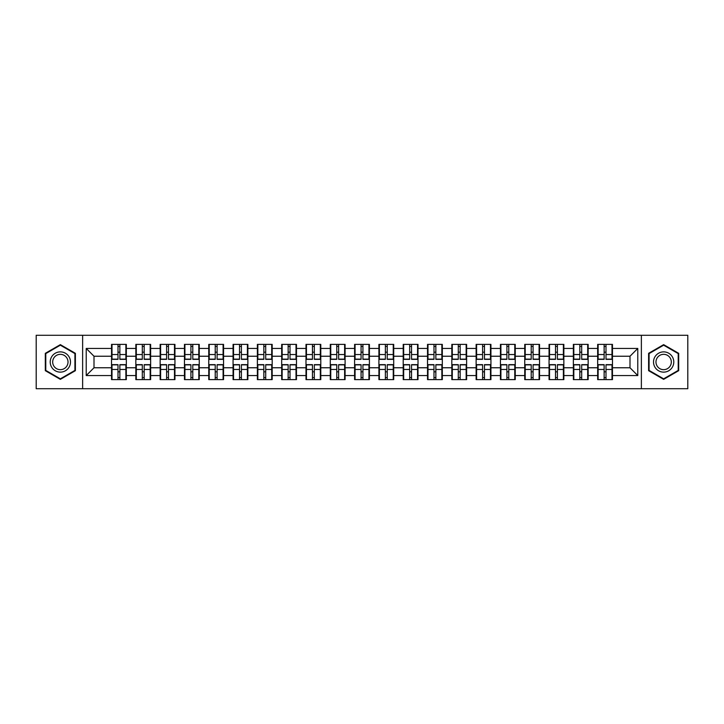 <?xml version="1.0" encoding="UTF-8"?>
<svg xmlns="http://www.w3.org/2000/svg" width="724" height="724" viewBox="0 0 724 724"><rect width="100%" height="100%" fill="white"/><g stroke="black" fill="none" stroke-linecap="round" stroke-linejoin="round"><path stroke-width="1.09" d="M641.364 388.725L687.8 388.725L687.8 335.275L641.364 335.275L641.364 388.725L82.636 388.725L82.636 335.275L36.2 335.275L36.2 388.725L82.636 388.725M612.468 371.892L611.997 371.892M598.133 371.892L597.662 371.892M597.662 352.108L598.133 352.108M611.997 352.108L612.468 352.108M612.468 350.081L611.997 350.081M598.133 350.081L597.662 350.081M597.662 373.919L598.133 373.919M611.997 373.919L612.468 373.919M588.159 371.892L587.689 371.892M573.824 371.892L573.354 371.892M573.354 352.108L573.824 352.108M587.689 352.108L588.159 352.108M588.159 350.081L587.689 350.081M573.824 350.081L573.354 350.081M573.354 373.919L573.824 373.919M587.689 373.919L588.159 373.919M563.851 371.892L563.39 371.892M549.516 371.892L549.054 371.892M549.054 352.108L549.516 352.108M563.39 352.108L563.851 352.108M563.851 350.081L563.39 350.081M549.516 350.081L549.054 350.081M549.054 373.919L549.516 373.919M563.39 373.919L563.851 373.919M539.543 371.892L539.081 371.892M525.208 371.892L524.746 371.892M524.746 352.108L525.208 352.108M539.081 352.108L539.543 352.108M539.543 350.081L539.081 350.081M525.208 350.081L524.746 350.081M524.746 373.919L525.208 373.919M539.081 373.919L539.543 373.919M515.244 371.892L514.773 371.892M500.908 371.892L500.438 371.892M500.438 352.108L500.908 352.108M514.773 352.108L515.244 352.108M515.244 350.081L514.773 350.081M500.908 350.081L500.438 350.081M500.438 373.919L500.908 373.919M514.773 373.919L515.244 373.919M490.935 371.892L490.465 371.892M476.6 371.892L476.13 371.892M476.13 352.108L476.6 352.108M490.465 352.108L490.935 352.108M490.935 350.081L490.465 350.081M476.6 350.081L476.13 350.081M476.13 373.919L476.6 373.919M490.465 373.919L490.935 373.919M466.627 371.892L466.156 371.892M452.292 371.892L451.821 371.892M451.821 352.108L452.292 352.108M466.156 352.108L466.627 352.108M466.627 350.081L466.156 350.081M452.292 350.081L451.821 350.081M451.821 373.919L452.292 373.919M466.156 373.919L466.627 373.919M442.319 371.892L441.857 371.892M427.984 371.892L427.522 371.892M427.522 352.108L427.984 352.108M441.857 352.108L442.319 352.108M442.319 350.081L441.857 350.081M427.984 350.081L427.522 350.081M427.522 373.919L427.984 373.919M441.857 373.919L442.319 373.919M418.01 371.892L417.549 371.892M403.675 371.892L403.214 371.892M403.214 352.108L403.675 352.108M417.549 352.108L418.01 352.108M418.01 350.081L417.549 350.081M403.675 350.081L403.214 350.081M403.214 373.919L403.675 373.919M417.549 373.919L418.01 373.919M393.711 371.892L393.241 371.892M379.376 371.892L378.905 371.892M378.905 352.108L379.376 352.108M393.241 352.108L393.711 352.108M393.711 350.081L393.241 350.081M379.376 350.081L378.905 350.081M378.905 373.919L379.376 373.919M393.241 373.919L393.711 373.919M369.403 371.892L368.932 371.892M355.068 371.892L354.597 371.892M354.597 352.108L355.068 352.108M368.932 352.108L369.403 352.108M369.403 350.081L368.932 350.081M355.068 350.081L354.597 350.081M354.597 373.919L355.068 373.919M368.932 373.919L369.403 373.919M345.095 371.892L344.624 371.892M330.759 371.892L330.289 371.892M330.289 352.108L330.759 352.108M344.624 352.108L345.095 352.108M345.095 350.081L344.624 350.081M330.759 350.081L330.289 350.081M330.289 373.919L330.759 373.919M344.624 373.919L345.095 373.919M320.786 371.892L320.325 371.892M306.451 371.892L305.99 371.892M305.99 352.108L306.451 352.108M320.325 352.108L320.786 352.108M320.786 350.081L320.325 350.081M306.451 350.081L305.99 350.081M305.99 373.919L306.451 373.919M320.325 373.919L320.786 373.919M296.478 371.892L296.016 371.892M282.143 371.892L281.681 371.892M281.681 352.108L282.143 352.108M296.016 352.108L296.478 352.108M296.478 350.081L296.016 350.081M282.143 350.081L281.681 350.081M281.681 373.919L282.143 373.919M296.016 373.919L296.478 373.919M272.179 371.892L271.708 371.892M257.844 371.892L257.373 371.892M257.373 352.108L257.844 352.108M271.708 352.108L272.179 352.108M272.179 350.081L271.708 350.081M257.844 350.081L257.373 350.081M257.373 373.919L257.844 373.919M271.708 373.919L272.179 373.919M247.87 371.892L247.4 371.892M233.535 371.892L233.065 371.892M233.065 352.108L233.535 352.108M247.4 352.108L247.87 352.108M247.87 350.081L247.4 350.081M233.535 350.081L233.065 350.081M233.065 373.919L233.535 373.919M247.4 373.919L247.87 373.919M223.562 371.892L223.092 371.892M209.227 371.892L208.756 371.892M208.756 352.108L209.227 352.108M223.092 352.108L223.562 352.108M223.562 350.081L223.092 350.081M209.227 350.081L208.756 350.081M208.756 373.919L209.227 373.919M223.092 373.919L223.562 373.919M199.254 371.892L198.792 371.892M184.919 371.892L184.457 371.892M184.457 352.108L184.919 352.108M198.792 352.108L199.254 352.108M199.254 350.081L198.792 350.081M184.919 350.081L184.457 350.081M184.457 373.919L184.919 373.919M198.792 373.919L199.254 373.919M174.946 371.892L174.484 371.892M160.61 371.892L160.149 371.892M160.149 352.108L160.61 352.108M174.484 352.108L174.946 352.108M174.946 350.081L174.484 350.081M160.61 350.081L160.149 350.081M160.149 373.919L160.61 373.919M174.484 373.919L174.946 373.919M150.646 371.892L150.176 371.892M136.311 371.892L135.84 371.892M135.84 352.108L136.311 352.108M150.176 352.108L150.646 352.108M150.646 350.081L150.176 350.081M136.311 350.081L135.84 350.081M135.84 373.919L136.311 373.919M150.176 373.919L150.646 373.919M641.364 335.275L82.636 335.275M629.998 367.765L629.998 356.235L612.468 356.235L612.468 367.765L629.998 367.765L637.781 375.557L637.781 348.443L612.468 348.443L612.468 344.398L597.662 344.398L597.662 356.235L588.159 356.235L588.159 367.765L597.662 367.765L597.662 356.235M637.781 375.557L612.468 375.557L612.468 379.602L597.662 379.602L597.662 375.557L588.159 375.557L588.159 379.602L573.354 379.602L573.354 375.557L563.851 375.557L563.851 379.602L549.054 379.602L549.054 375.557L539.543 375.557L539.543 379.602L524.746 379.602L524.746 375.557L515.244 375.557L515.244 379.602L500.438 379.602L500.438 375.557L490.935 375.557L490.935 379.602L476.13 379.602L476.13 375.557L466.627 375.557L466.627 379.602L451.821 379.602L451.821 375.557L442.319 375.557L442.319 379.602L427.522 379.602L427.522 375.557L418.01 375.557L418.01 379.602L403.214 379.602L403.214 375.557L393.711 375.557L393.711 379.602L378.905 379.602L378.905 375.557L369.403 375.557L369.403 379.602L354.597 379.602L354.597 375.557L345.095 375.557L345.095 379.602L330.289 379.602L330.289 375.557L320.786 375.557L320.786 379.602L305.99 379.602L305.99 375.557L296.478 375.557L296.478 379.602L281.681 379.602L281.681 375.557L272.179 375.557L272.179 379.602L257.373 379.602L257.373 375.557L247.87 375.557L247.87 379.602L233.065 379.602L233.065 375.557L223.562 375.557L223.562 379.602L208.756 379.602L208.756 375.557L199.254 375.557L199.254 379.602L184.457 379.602L184.457 375.557L174.946 375.557L174.946 379.602L160.149 379.602L160.149 375.557L150.646 375.557L150.646 379.602L135.84 379.602L135.84 375.557L126.338 375.557L126.338 379.602L111.532 379.602L111.532 375.557L86.219 375.557L86.219 348.443L111.532 348.443L111.532 356.235L94.002 356.235L94.002 367.765L111.532 367.765L111.532 356.235M597.662 348.443L588.159 348.443L588.159 344.398L573.354 344.398L573.354 348.443L563.851 348.443L563.851 344.398L549.054 344.398L549.054 348.443L539.543 348.443L539.543 344.398L524.746 344.398L524.746 348.443L515.244 348.443L515.244 344.398L500.438 344.398L500.438 348.443L490.935 348.443L490.935 344.398L476.13 344.398L476.13 348.443L466.627 348.443L466.627 344.398L451.821 344.398L451.821 348.443L442.319 348.443L442.319 344.398L427.522 344.398L427.522 348.443L418.01 348.443L418.01 344.398L403.214 344.398L403.214 348.443L393.711 348.443L393.711 344.398L378.905 344.398L378.905 348.443L369.403 348.443L369.403 344.398L354.597 344.398L354.597 348.443L345.095 348.443L345.095 344.398L330.289 344.398L330.289 348.443L320.786 348.443L320.786 344.398L305.99 344.398L305.99 348.443L296.478 348.443L296.478 344.398L281.681 344.398L281.681 348.443L272.179 348.443L272.179 344.398L257.373 344.398L257.373 348.443L247.87 348.443L247.87 344.398L233.065 344.398L233.065 348.443L223.562 348.443L223.562 344.398L208.756 344.398L208.756 348.443L199.254 348.443L199.254 344.398L184.457 344.398L184.457 348.443L174.946 348.443L174.946 344.398L160.149 344.398L160.149 348.443L150.646 348.443L150.646 344.398L135.84 344.398L135.84 348.443L126.338 348.443L126.338 344.398L111.532 344.398L111.532 348.443M597.662 367.765L597.662 375.557M588.159 367.765L588.159 375.557M588.159 348.443L588.159 356.235M563.851 367.765L573.354 367.765L573.354 356.235L563.851 356.235L563.851 375.557M573.354 367.765L573.354 375.557M573.354 348.443L573.354 356.235M563.851 348.443L563.851 356.235M539.543 367.765L549.054 367.765L549.054 356.235L539.543 356.235L539.543 375.557M549.054 367.765L549.054 375.557M549.054 348.443L549.054 356.235M539.543 348.443L539.543 356.235M515.244 367.765L524.746 367.765L524.746 356.235L515.244 356.235L515.244 375.557M524.746 367.765L524.746 375.557M524.746 348.443L524.746 356.235M515.244 348.443L515.244 356.235M490.935 367.765L500.438 367.765L500.438 356.235L490.935 356.235L490.935 375.557M500.438 367.765L500.438 375.557M500.438 348.443L500.438 356.235M490.935 348.443L490.935 356.235M466.627 367.765L476.13 367.765L476.13 356.235L466.627 356.235L466.627 375.557M476.13 367.765L476.13 375.557M476.13 348.443L476.13 356.235M466.627 348.443L466.627 356.235M442.319 367.765L451.821 367.765L451.821 356.235L442.319 356.235L442.319 375.557M451.821 367.765L451.821 375.557M451.821 348.443L451.821 356.235M442.319 348.443L442.319 356.235M418.01 367.765L427.522 367.765L427.522 356.235L418.01 356.235L418.01 375.557M427.522 367.765L427.522 375.557M427.522 348.443L427.522 356.235M418.01 348.443L418.01 356.235M393.711 367.765L403.214 367.765L403.214 356.235L393.711 356.235L393.711 375.557M403.214 367.765L403.214 375.557M403.214 348.443L403.214 356.235M393.711 348.443L393.711 356.235M369.403 367.765L378.905 367.765L378.905 356.235L369.403 356.235L369.403 375.557M378.905 367.765L378.905 375.557M378.905 348.443L378.905 356.235M369.403 348.443L369.403 356.235M345.095 367.765L354.597 367.765L354.597 356.235L345.095 356.235L345.095 375.557M354.597 367.765L354.597 375.557M354.597 348.443L354.597 356.235M345.095 348.443L345.095 356.235M320.786 367.765L330.289 367.765L330.289 356.235L320.786 356.235L320.786 375.557M330.289 367.765L330.289 375.557M330.289 348.443L330.289 356.235M320.786 348.443L320.786 356.235M296.478 367.765L305.99 367.765L305.99 356.235L296.478 356.235L296.478 375.557M305.99 367.765L305.99 375.557M305.99 348.443L305.99 356.235M296.478 348.443L296.478 356.235M272.179 367.765L281.681 367.765L281.681 356.235L272.179 356.235L272.179 375.557M281.681 367.765L281.681 375.557M281.681 348.443L281.681 356.235M272.179 348.443L272.179 356.235M247.87 367.765L257.373 367.765L257.373 356.235L247.87 356.235L247.87 375.557M257.373 367.765L257.373 375.557M257.373 348.443L257.373 356.235M247.87 348.443L247.87 356.235M223.562 367.765L233.065 367.765L233.065 356.235L223.562 356.235L223.562 375.557M233.065 367.765L233.065 375.557M233.065 348.443L233.065 356.235M223.562 348.443L223.562 356.235M199.254 367.765L208.756 367.765L208.756 356.235L199.254 356.235L199.254 375.557M208.756 367.765L208.756 375.557M208.756 348.443L208.756 356.235M199.254 348.443L199.254 356.235M174.946 367.765L184.457 367.765L184.457 356.235L174.946 356.235L174.946 375.557M184.457 367.765L184.457 375.557M184.457 348.443L184.457 356.235M174.946 348.443L174.946 356.235M150.646 367.765L160.149 367.765L160.149 356.235L150.646 356.235L150.646 375.557M160.149 367.765L160.149 375.557M160.149 348.443L160.149 356.235M150.646 348.443L150.646 356.235M126.338 367.765L135.84 367.765L135.84 356.235L126.338 356.235L126.338 375.557M135.84 367.765L135.84 375.557M135.84 348.443L135.84 356.235M126.338 348.443L126.338 356.235M126.338 371.892L125.867 371.892M112.003 371.892L111.532 371.892M111.532 352.108L112.003 352.108M125.867 352.108L126.338 352.108M126.338 350.081L125.867 350.081M112.003 350.081L111.532 350.081M111.532 373.919L112.003 373.919M125.867 373.919L126.338 373.919M111.532 367.765L111.532 375.557M94.002 367.765L86.219 375.557M86.219 348.443L94.002 356.235M612.468 367.765L612.468 375.557M612.468 348.443L612.468 356.235M637.781 348.443L629.998 356.235M60.354 344.642L45.313 353.321L45.313 370.679L60.354 379.358L75.386 370.679L75.386 353.321L60.354 344.642M648.614 370.679L663.646 379.358L678.687 370.679L678.687 353.321L663.646 344.642L648.614 353.321L648.614 370.679M125.867 344.398L125.867 359.348L119.867 359.348L119.867 344.398M118.003 344.398L118.003 359.348L112.003 359.348L112.003 344.398M118.003 346.416L119.867 346.416M119.867 352.181L118.003 352.181M112.003 379.602L112.003 364.652L118.003 364.652L118.003 379.602M119.867 379.602L119.867 364.652L125.867 364.652L125.867 379.602M119.867 377.584L118.003 377.584M118.003 371.819L119.867 371.819M60.354 351.873A10.127 10.127 0 0 0 50.218 362A10.127 10.127 0 0 0 60.354 372.127A10.127 10.127 0 0 0 70.481 362A10.127 10.127 0 0 0 60.354 351.873M60.354 354.335A7.665 7.665 0 0 0 52.68 362A7.665 7.665 0 0 0 60.354 369.665A7.665 7.665 0 0 0 68.02 362A7.665 7.665 0 0 0 60.354 354.335M74.916 370.407L60.354 378.824L45.784 370.407L45.784 353.593L60.354 345.176L74.916 353.593L74.916 370.407M672.424 356.932A10.127 10.127 0 0 0 658.587 353.231A10.127 10.127 0 0 0 654.876 367.068A10.127 10.127 0 0 0 668.714 370.769A10.127 10.127 0 0 0 672.424 356.932M670.288 358.163A7.665 7.665 0 0 0 659.817 355.357A7.665 7.665 0 0 0 657.012 365.837A7.665 7.665 0 0 0 667.483 368.643A7.665 7.665 0 0 0 670.288 358.163M663.646 378.824L649.084 370.407L649.084 353.593L663.646 345.176L678.216 353.593L678.216 370.407L663.646 378.824M150.176 344.398L150.176 359.348L144.176 359.348L144.176 344.398M142.311 344.398L142.311 359.348L136.311 359.348L136.311 344.398M142.311 346.416L144.176 346.416M144.176 352.181L142.311 352.181M174.484 344.398L174.484 359.348L168.484 359.348L168.484 344.398M166.611 344.398L166.611 359.348L160.61 359.348L160.61 344.398M166.611 346.416L168.484 346.416M168.484 352.181L166.611 352.181M198.792 344.398L198.792 359.348L192.792 359.348L192.792 344.398M190.919 344.398L190.919 359.348L184.919 359.348L184.919 344.398M190.919 346.416L192.792 346.416M192.792 352.181L190.919 352.181M223.092 344.398L223.092 359.348L217.1 359.348L217.1 344.398M215.227 344.398L215.227 359.348L209.227 359.348L209.227 344.398M215.227 346.416L217.1 346.416M217.1 352.181L215.227 352.181M247.4 344.398L247.4 359.348L241.4 359.348L241.4 344.398M239.535 344.398L239.535 359.348L233.535 359.348L233.535 344.398M239.535 346.416L241.4 346.416M241.4 352.181L239.535 352.181M136.311 379.602L136.311 364.652L142.311 364.652L142.311 379.602M144.176 379.602L144.176 364.652L150.176 364.652L150.176 379.602M144.176 377.584L142.311 377.584M142.311 371.819L144.176 371.819M160.61 379.602L160.61 364.652L166.611 364.652L166.611 379.602M168.484 379.602L168.484 364.652L174.484 364.652L174.484 379.602M168.484 377.584L166.611 377.584M166.611 371.819L168.484 371.819M184.919 379.602L184.919 364.652L190.919 364.652L190.919 379.602M192.792 379.602L192.792 364.652L198.792 364.652L198.792 379.602M192.792 377.584L190.919 377.584M190.919 371.819L192.792 371.819M209.227 379.602L209.227 364.652L215.227 364.652L215.227 379.602M217.1 379.602L217.1 364.652L223.092 364.652L223.092 379.602M217.1 377.584L215.227 377.584M215.227 371.819L217.1 371.819M233.535 379.602L233.535 364.652L239.535 364.652L239.535 379.602M241.4 379.602L241.4 364.652L247.4 364.652L247.4 379.602M241.4 377.584L239.535 377.584M239.535 371.819L241.4 371.819M271.708 344.398L271.708 359.348L265.708 359.348L265.708 344.398M263.844 344.398L263.844 359.348L257.844 359.348L257.844 344.398M263.844 346.416L265.708 346.416M265.708 352.181L263.844 352.181M257.844 379.602L257.844 364.652L263.844 364.652L263.844 379.602M265.708 379.602L265.708 364.652L271.708 364.652L271.708 379.602M265.708 377.584L263.844 377.584M263.844 371.819L265.708 371.819M296.016 344.398L296.016 359.348L290.016 359.348L290.016 344.398M288.143 344.398L288.143 359.348L282.143 359.348L282.143 344.398M288.143 346.416L290.016 346.416M290.016 352.181L288.143 352.181M282.143 379.602L282.143 364.652L288.143 364.652L288.143 379.602M290.016 379.602L290.016 364.652L296.016 364.652L296.016 379.602M290.016 377.584L288.143 377.584M288.143 371.819L290.016 371.819M320.325 344.398L320.325 359.348L314.325 359.348L314.325 344.398M312.451 344.398L312.451 359.348L306.451 359.348L306.451 344.398M312.451 346.416L314.325 346.416M314.325 352.181L312.451 352.181M306.451 379.602L306.451 364.652L312.451 364.652L312.451 379.602M314.325 379.602L314.325 364.652L320.325 364.652L320.325 379.602M314.325 377.584L312.451 377.584M312.451 371.819L314.325 371.819M344.624 344.398L344.624 359.348L338.633 359.348L338.633 344.398M336.76 344.398L336.76 359.348L330.759 359.348L330.759 344.398M336.76 346.416L338.633 346.416M338.633 352.181L336.76 352.181M330.759 379.602L330.759 364.652L336.76 364.652L336.76 379.602M338.633 379.602L338.633 364.652L344.624 364.652L344.624 379.602M338.633 377.584L336.76 377.584M336.76 371.819L338.633 371.819M368.932 344.398L368.932 359.348L362.932 359.348L362.932 344.398M361.068 344.398L361.068 359.348L355.068 359.348L355.068 344.398M361.068 346.416L362.932 346.416M362.932 352.181L361.068 352.181M355.068 379.602L355.068 364.652L361.068 364.652L361.068 379.602M362.932 379.602L362.932 364.652L368.932 364.652L368.932 379.602M362.932 377.584L361.068 377.584M361.068 371.819L362.932 371.819M393.241 344.398L393.241 359.348L387.24 359.348L387.24 344.398M385.367 344.398L385.367 359.348L379.376 359.348L379.376 344.398M385.367 346.416L387.24 346.416M387.24 352.181L385.367 352.181M379.376 379.602L379.376 364.652L385.367 364.652L385.367 379.602M387.24 379.602L387.24 364.652L393.241 364.652L393.241 379.602M387.24 377.584L385.367 377.584M385.367 371.819L387.24 371.819M417.549 344.398L417.549 359.348L411.549 359.348L411.549 344.398M409.675 344.398L409.675 359.348L403.675 359.348L403.675 344.398M409.675 346.416L411.549 346.416M411.549 352.181L409.675 352.181M403.675 379.602L403.675 364.652L409.675 364.652L409.675 379.602M411.549 379.602L411.549 364.652L417.549 364.652L417.549 379.602M411.549 377.584L409.675 377.584M409.675 371.819L411.549 371.819M441.857 344.398L441.857 359.348L435.857 359.348L435.857 344.398M433.984 344.398L433.984 359.348L427.984 359.348L427.984 344.398M433.984 346.416L435.857 346.416M435.857 352.181L433.984 352.181M427.984 379.602L427.984 364.652L433.984 364.652L433.984 379.602M435.857 379.602L435.857 364.652L441.857 364.652L441.857 379.602M435.857 377.584L433.984 377.584M433.984 371.819L435.857 371.819M466.156 344.398L466.156 359.348L460.156 359.348L460.156 344.398M458.292 344.398L458.292 359.348L452.292 359.348L452.292 344.398M458.292 346.416L460.156 346.416M460.156 352.181L458.292 352.181M452.292 379.602L452.292 364.652L458.292 364.652L458.292 379.602M460.156 379.602L460.156 364.652L466.156 364.652L466.156 379.602M460.156 377.584L458.292 377.584M458.292 371.819L460.156 371.819M490.465 344.398L490.465 359.348L484.465 359.348L484.465 344.398M482.6 344.398L482.6 359.348L476.6 359.348L476.6 344.398M482.6 346.416L484.465 346.416M484.465 352.181L482.6 352.181M476.6 379.602L476.6 364.652L482.6 364.652L482.6 379.602M484.465 379.602L484.465 364.652L490.465 364.652L490.465 379.602M484.465 377.584L482.6 377.584M482.6 371.819L484.465 371.819M514.773 344.398L514.773 359.348L508.773 359.348L508.773 344.398M506.9 344.398L506.9 359.348L500.908 359.348L500.908 344.398M506.9 346.416L508.773 346.416M508.773 352.181L506.9 352.181M500.908 379.602L500.908 364.652L506.9 364.652L506.9 379.602M508.773 379.602L508.773 364.652L514.773 364.652L514.773 379.602M508.773 377.584L506.9 377.584M506.9 371.819L508.773 371.819M539.081 344.398L539.081 359.348L533.081 359.348L533.081 344.398M531.208 344.398L531.208 359.348L525.208 359.348L525.208 344.398M531.208 346.416L533.081 346.416M533.081 352.181L531.208 352.181M525.208 379.602L525.208 364.652L531.208 364.652L531.208 379.602M533.081 379.602L533.081 364.652L539.081 364.652L539.081 379.602M533.081 377.584L531.208 377.584M531.208 371.819L533.081 371.819M563.39 344.398L563.39 359.348L557.389 359.348L557.389 344.398M555.516 344.398L555.516 359.348L549.516 359.348L549.516 344.398M555.516 346.416L557.389 346.416M557.389 352.181L555.516 352.181M549.516 379.602L549.516 364.652L555.516 364.652L555.516 379.602M557.389 379.602L557.389 364.652L563.39 364.652L563.39 379.602M557.389 377.584L555.516 377.584M555.516 371.819L557.389 371.819M587.689 344.398L587.689 359.348L581.689 359.348L581.689 344.398M579.824 344.398L579.824 359.348L573.824 359.348L573.824 344.398M579.824 346.416L581.689 346.416M581.689 352.181L579.824 352.181M573.824 379.602L573.824 364.652L579.824 364.652L579.824 379.602M581.689 379.602L581.689 364.652L587.689 364.652L587.689 379.602M581.689 377.584L579.824 377.584M579.824 371.819L581.689 371.819M611.997 344.398L611.997 359.348L605.997 359.348L605.997 344.398M604.133 344.398L604.133 359.348L598.133 359.348L598.133 344.398M604.133 346.416L605.997 346.416M605.997 352.181L604.133 352.181M598.133 379.602L598.133 364.652L604.133 364.652L604.133 379.602M605.997 379.602L605.997 364.652L611.997 364.652L611.997 379.602M605.997 377.584L604.133 377.584M604.133 371.819L605.997 371.819M118.003 354.543L112.003 354.543M118.003 359.149L112.003 359.149M125.867 354.543L119.867 354.543M125.867 359.149L119.867 359.149M119.867 369.457L125.867 369.457M119.867 364.851L125.867 364.851M112.003 369.457L118.003 369.457M112.003 364.851L118.003 364.851M142.311 354.543L136.311 354.543M142.311 359.149L136.311 359.149M150.176 354.543L144.176 354.543M150.176 359.149L144.176 359.149M166.611 354.543L160.61 354.543M166.611 359.149L160.61 359.149M174.484 354.543L168.484 354.543M174.484 359.149L168.484 359.149M190.919 354.543L184.919 354.543M190.919 359.149L184.919 359.149M198.792 354.543L192.792 354.543M198.792 359.149L192.792 359.149M215.227 354.543L209.227 354.543M215.227 359.149L209.227 359.149M223.092 354.543L217.1 354.543M223.092 359.149L217.1 359.149M239.535 354.543L233.535 354.543M239.535 359.149L233.535 359.149M247.4 354.543L241.4 354.543M247.4 359.149L241.4 359.149M144.176 369.457L150.176 369.457M144.176 364.851L150.176 364.851M136.311 369.457L142.311 369.457M136.311 364.851L142.311 364.851M168.484 369.457L174.484 369.457M168.484 364.851L174.484 364.851M160.61 369.457L166.611 369.457M160.61 364.851L166.611 364.851M192.792 369.457L198.792 369.457M192.792 364.851L198.792 364.851M184.919 369.457L190.919 369.457M184.919 364.851L190.919 364.851M217.1 369.457L223.092 369.457M217.1 364.851L223.092 364.851M209.227 369.457L215.227 369.457M209.227 364.851L215.227 364.851M241.4 369.457L247.4 369.457M241.4 364.851L247.4 364.851M233.535 369.457L239.535 369.457M233.535 364.851L239.535 364.851M263.844 354.543L257.844 354.543M263.844 359.149L257.844 359.149M271.708 354.543L265.708 354.543M271.708 359.149L265.708 359.149M265.708 369.457L271.708 369.457M265.708 364.851L271.708 364.851M257.844 369.457L263.844 369.457M257.844 364.851L263.844 364.851M288.143 354.543L282.143 354.543M288.143 359.149L282.143 359.149M296.016 354.543L290.016 354.543M296.016 359.149L290.016 359.149M290.016 369.457L296.016 369.457M290.016 364.851L296.016 364.851M282.143 369.457L288.143 369.457M282.143 364.851L288.143 364.851M312.451 354.543L306.451 354.543M312.451 359.149L306.451 359.149M320.325 354.543L314.325 354.543M320.325 359.149L314.325 359.149M314.325 369.457L320.325 369.457M314.325 364.851L320.325 364.851M306.451 369.457L312.451 369.457M306.451 364.851L312.451 364.851M336.76 354.543L330.759 354.543M336.76 359.149L330.759 359.149M344.624 354.543L338.633 354.543M344.624 359.149L338.633 359.149M338.633 369.457L344.624 369.457M338.633 364.851L344.624 364.851M330.759 369.457L336.76 369.457M330.759 364.851L336.76 364.851M361.068 354.543L355.068 354.543M361.068 359.149L355.068 359.149M368.932 354.543L362.932 354.543M368.932 359.149L362.932 359.149M362.932 369.457L368.932 369.457M362.932 364.851L368.932 364.851M355.068 369.457L361.068 369.457M355.068 364.851L361.068 364.851M385.367 354.543L379.376 354.543M385.367 359.149L379.376 359.149M393.241 354.543L387.24 354.543M393.241 359.149L387.24 359.149M387.24 369.457L393.241 369.457M387.24 364.851L393.241 364.851M379.376 369.457L385.367 369.457M379.376 364.851L385.367 364.851M409.675 354.543L403.675 354.543M409.675 359.149L403.675 359.149M417.549 354.543L411.549 354.543M417.549 359.149L411.549 359.149M411.549 369.457L417.549 369.457M411.549 364.851L417.549 364.851M403.675 369.457L409.675 369.457M403.675 364.851L409.675 364.851M433.984 354.543L427.984 354.543M433.984 359.149L427.984 359.149M441.857 354.543L435.857 354.543M441.857 359.149L435.857 359.149M435.857 369.457L441.857 369.457M435.857 364.851L441.857 364.851M427.984 369.457L433.984 369.457M427.984 364.851L433.984 364.851M458.292 354.543L452.292 354.543M458.292 359.149L452.292 359.149M466.156 354.543L460.156 354.543M466.156 359.149L460.156 359.149M460.156 369.457L466.156 369.457M460.156 364.851L466.156 364.851M452.292 369.457L458.292 369.457M452.292 364.851L458.292 364.851M482.6 354.543L476.6 354.543M482.6 359.149L476.6 359.149M490.465 354.543L484.465 354.543M490.465 359.149L484.465 359.149M484.465 369.457L490.465 369.457M484.465 364.851L490.465 364.851M476.6 369.457L482.6 369.457M476.6 364.851L482.6 364.851M506.9 354.543L500.908 354.543M506.9 359.149L500.908 359.149M514.773 354.543L508.773 354.543M514.773 359.149L508.773 359.149M508.773 369.457L514.773 369.457M508.773 364.851L514.773 364.851M500.908 369.457L506.9 369.457M500.908 364.851L506.9 364.851M531.208 354.543L525.208 354.543M531.208 359.149L525.208 359.149M539.081 354.543L533.081 354.543M539.081 359.149L533.081 359.149M533.081 369.457L539.081 369.457M533.081 364.851L539.081 364.851M525.208 369.457L531.208 369.457M525.208 364.851L531.208 364.851M555.516 354.543L549.516 354.543M555.516 359.149L549.516 359.149M563.39 354.543L557.389 354.543M563.39 359.149L557.389 359.149M557.389 369.457L563.39 369.457M557.389 364.851L563.39 364.851M549.516 369.457L555.516 369.457M549.516 364.851L555.516 364.851M579.824 354.543L573.824 354.543M579.824 359.149L573.824 359.149M587.689 354.543L581.689 354.543M587.689 359.149L581.689 359.149M581.689 369.457L587.689 369.457M581.689 364.851L587.689 364.851M573.824 369.457L579.824 369.457M573.824 364.851L579.824 364.851M604.133 354.543L598.133 354.543M604.133 359.149L598.133 359.149M611.997 354.543L605.997 354.543M611.997 359.149L605.997 359.149M605.997 369.457L611.997 369.457M605.997 364.851L611.997 364.851M598.133 369.457L604.133 369.457M598.133 364.851L604.133 364.851"/></g></svg>
